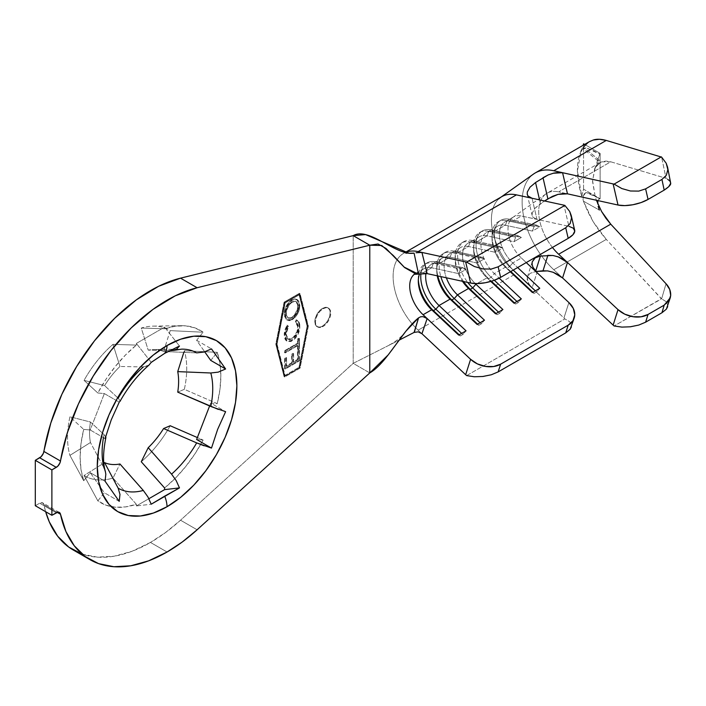 <?xml version="1.0" encoding="UTF-8"?>
<svg xmlns="http://www.w3.org/2000/svg" width="706" height="706" viewBox="0 0 706 706"><rect width="100%" height="100%" fill="white"/><g stroke="black" fill="none" stroke-linecap="round" stroke-linejoin="round"><path stroke-width="0.53" stroke-dasharray="3.53 2.65" d="M117.699 511.594A98.716 56.992 120 0 1 102.564 432.496A98.716 56.992 120 0 1 167.057 345.499L167.066 345.508A98.716 56.992 120 0 1 216.424 340.619L216.424 340.619A98.716 56.992 120 0 0 216.415 340.61A98.716 56.992 120 0 0 167.057 345.499A98.716 56.992 120 0 0 102.564 432.496A98.716 56.992 120 0 0 117.708 511.603A98.716 56.992 120 0 1 117.699 511.594L117.708 511.603M147.933 496.927L143.3 490.449M105.326 471.317L104.056 468.104A78.216 45.158 -60 0 1 104.056 434.614L105.838 437.032L105.088 438.576L90.218 429.989L104.347 393.577L119.217 402.164L119.958 400.602L118.184 398.202A78.216 45.158 -60 0 1 143.3 366.952L147.942 365.823L151.181 362.425M323.092 308.716A10.864 6.266 -60 0 1 328.519 308.178A10.864 6.266 -60 0 1 330.187 316.879A10.864 6.266 -60 0 1 323.092 326.454L322.483 326.093A10.864 6.266 120 0 0 329.57 316.526A10.864 6.266 120 0 0 327.911 307.825A10.864 6.266 120 0 0 322.483 308.363L323.092 308.716L322.483 308.363L325.422 307.339L327.911 307.825L329.57 309.74L330.161 312.793L329.57 316.526L327.911 320.365L325.422 323.727L322.483 326.093L319.544 327.116L317.047 326.631L315.388 324.716L314.797 321.662L315.388 317.929L317.047 314.091L319.544 310.737L322.483 308.363A10.864 6.266 120 0 0 315.388 317.929A10.864 6.266 120 0 0 317.047 326.631A10.864 6.266 120 0 0 322.483 326.093L323.092 326.454A10.864 6.266 -60 0 1 317.665 326.993A10.864 6.266 -60 0 1 315.997 318.282A10.864 6.266 -60 0 1 323.092 308.716L326.031 307.692L328.519 308.178L330.187 310.093L330.77 313.155L330.187 316.879L328.519 320.718L326.031 324.08L323.092 326.454L320.153 327.469L317.665 326.984L315.997 325.069L315.414 322.015L315.997 318.282L317.665 314.452L320.153 311.09L323.092 308.716M180.533 520.207L197.115 529.782L180.533 520.207L353.194 363.352L353.194 235.636L353.194 363.352L180.533 520.207A154.199 89.027 120 0 1 150.475 542.437L165.654 532.448L180.533 520.207M167.066 552.013L150.475 542.437L167.066 552.013M184.337 389.324A84.279 48.661 120 0 0 184.337 350.732L217.245 352.32A99.52 57.46 -60 0 1 219.531 361.04A99.52 57.46 -60 0 1 217.245 403.655L184.337 389.324A84.279 48.661 120 0 0 184.337 350.732L183.842 352.329L184.337 350.732L217.245 352.32L219.937 363.431L220.846 375.91L219.937 389.43L217.245 403.655L210.741 403.082L225.62 411.669L210.741 403.082L209.62 405.959L210.741 403.082L217.245 403.655L184.337 389.324L177.727 392.13L184.337 389.324M196.612 340.301L211.491 348.888L196.612 340.301L204.731 351.853L196.612 340.301L203.116 332.217L196.612 340.301M119.967 494.421L119.217 501.348L104.347 492.762L97.843 500.854L84.058 475.482L104.576 462.624L84.058 475.482A84.279 48.661 120 0 0 113.004 478.068L136.346 504.287A99.52 57.46 -60 0 1 97.843 500.854L84.058 475.482A84.279 48.661 120 0 0 113.004 478.068L119.958 463.992L113.004 478.068L136.346 504.287L125.5 506.917L115.299 507.217L105.997 505.178L97.843 500.854L104.347 492.762L90.218 472.667L105.088 481.254L105.829 474.264L104.056 468.104L90.447 442.521A62.984 36.368 -60 0 1 90.447 422.011L69.929 416.787A84.279 48.661 120 0 0 69.929 455.379L90.447 442.521L104.056 468.104M163.598 351.517L170.208 330.629A84.279 48.661 120 0 0 141.262 328.043L148.216 350.141A62.984 36.368 -60 0 1 163.598 351.517A62.984 36.368 120 0 0 153.573 349.576A62.984 36.368 120 0 0 148.216 350.141L169.758 350.6L148.216 350.141L141.262 328.043L164.604 328.775L175.459 326.146L185.66 325.854L194.962 327.893L203.116 332.217L170.208 330.629A84.279 48.661 120 0 0 153.22 326.119A84.279 48.661 120 0 0 141.262 328.043L164.604 328.775A99.52 57.46 -60 0 1 181.274 325.695A99.52 57.46 -60 0 1 203.116 332.217L170.208 330.629L163.598 351.517L196.674 352.885L163.598 351.517M182.616 349.143A78.216 45.158 -60 0 0 171.558 350.644A78.216 45.158 -60 0 1 181.636 349.143L153.573 349.576M103.473 437.641A78.216 45.158 -60 0 1 104.056 434.614L90.447 422.011A62.984 36.368 120 0 0 90.447 442.521L69.929 455.379L83.714 480.751A99.52 57.46 -60 0 1 83.714 429.407L69.929 416.787A84.279 48.661 120 0 0 69.929 455.379L83.714 480.751L81.013 469.64L80.113 457.161L81.013 443.633L83.714 429.407L90.218 429.989L104.347 393.577L97.843 392.995A99.52 57.46 -60 0 1 136.346 345.093L113.004 344.36A84.279 48.661 120 0 0 84.058 380.366L104.576 385.591A62.984 36.368 -60 0 1 119.958 366.458L113.004 344.36A84.279 48.661 120 0 0 84.058 380.366L97.843 392.995L105.997 379.254L115.299 366.476L125.5 354.994L136.346 345.093L136.346 343.434L164.604 327.125L164.604 328.775L164.604 327.125L179.483 346.028L164.604 327.125L136.346 343.434L136.346 345.093L113.004 344.36L119.958 366.458A62.984 36.368 120 0 0 104.576 385.591L118.184 398.202L104.576 385.591L84.058 380.366L97.843 392.995L104.347 393.577L119.217 402.164L119.958 400.602L118.184 398.202M141.262 461.75A84.279 48.661 120 0 0 170.208 425.744A84.279 48.661 120 0 1 141.262 461.75M203.116 440.076A99.52 57.46 -60 0 1 164.604 487.978L175.459 478.077L185.66 466.587L194.962 453.808L203.116 440.076L196.612 439.494L203.116 440.076L197.362 437.561L203.116 440.076M143.3 366.952L119.958 366.458L143.3 366.952L149.01 365.081M35.3 505.725L39.704 503.184L42.404 502.725L43.904 504.675L45.652 511.709A154.199 89.027 120 0 1 43.904 504.675A6.08 3.512 120 0 0 42.748 502.884A6.08 3.512 120 0 0 39.704 503.184L35.3 505.725M82.011 554.051L97.331 557.149L114.169 556.213L132.057 551.262L150.475 542.437A154.199 89.027 120 0 1 73.38 550.071M148.895 498.701L136.346 505.946L136.346 504.287L136.346 505.946L151.225 504.208L136.346 505.946L148.895 498.701M119.217 501.348L104.347 492.762L90.218 472.667L83.714 480.751L90.218 472.667L105.088 481.254M210.741 360.404L217.245 352.32L210.741 360.404M299.441 293.29L307.737 325.74L299.441 367.764L284.086 376.633L275.79 344.184L284.086 302.159L299.441 293.29L300.059 293.643L308.354 326.093L300.059 368.126L284.703 376.986L276.408 344.537L284.703 302.512L284.086 302.159L275.79 344.184L276.408 344.537L275.79 344.184L284.086 376.633L284.703 376.986L284.086 376.633L299.441 367.764L300.059 368.126L299.441 367.764L307.737 325.74L308.354 326.093L307.737 325.74L299.441 293.29L284.086 302.159L284.703 302.512L300.059 293.643L299.441 293.29M284.562 375.654L298.965 367.332L307.101 326.11L298.965 294.27L284.562 302.592L276.425 343.813L284.562 375.654L285.18 376.007L299.582 367.685L307.719 326.463L299.582 294.631L285.18 302.945L277.043 344.175L285.18 376.007L277.043 344.175L276.425 343.813L284.562 375.654L298.965 367.332L299.582 367.685L285.18 376.007L284.562 375.654M296.202 319.783L299.132 322.448L299.812 325.378L299.415 330.382L297.932 334.467L295.496 338.209L291.022 341.483L287.316 341.413L285.365 339.012L284.8 335.191L284.183 334.838L284.8 335.191L285.462 330.399L287.642 325.457L287.024 325.104L288.498 326.419L287.889 326.066L288.498 326.419L286.724 330.417L286.151 334.291L285.542 333.938L287.748 339.012L289.76 339.745L293.767 337.874L297.614 331.908L298.294 325.519L297.05 322.827L295.955 322.095L298.444 327.293C298.294 332.12 296.246 335.994 292.293 338.933L288.224 339.348L286.151 334.291L288.498 326.419L287.642 325.457L284.8 335.191L287.316 341.413L292.425 340.813C297.261 337.159 299.732 332.385 299.856 326.499L299.238 326.146L298.797 330.029L297.314 334.115L294.887 337.856L290.404 341.13L287.801 341.439L286.08 340.645L284.756 338.659L284.218 333.691L284.845 330.046L287.024 325.104L287.889 326.066L286.115 330.055L285.63 335.394L287.13 338.651L289.142 339.392L293.149 337.521L296.997 331.546L297.791 326.022L297.226 323.648L295.337 321.742L296.202 319.783L298.523 322.095L299.238 326.146L299.856 326.499C299.9 323.216 298.885 321.098 296.82 320.136L296.202 319.783L297.42 320.418L296.82 320.136L295.955 322.095L295.337 321.742L296.202 319.783C298.276 320.745 299.291 322.863 299.238 326.146C299.123 332.032 296.644 336.806 291.807 340.46L286.698 341.06L284.183 334.838L287.024 325.104L287.889 326.066L285.542 333.938L287.616 338.995L291.675 338.58C295.629 335.641 297.676 331.767 297.826 326.94L295.337 321.742L296.344 322.289L295.337 321.742M284.562 368.753L284.544 358.207L285.956 357.386L285.965 366.079L291.596 362.822L291.578 354.13L292.981 353.318L292.999 362.01L297.473 359.416L297.464 350.653L298.876 349.832L298.894 360.439L284.562 368.753L285.171 369.106L299.512 360.801L298.894 360.439L284.562 368.753L284.544 358.207L285.956 357.386L285.965 366.079L291.596 362.822L291.578 354.13L292.981 353.318L292.999 362.01L297.473 359.416L297.464 350.653L298.876 349.832L298.894 360.439L299.512 360.801L299.494 350.185L298.876 349.832L299.494 350.185L298.073 351.006L297.464 350.653L298.073 351.006L298.091 359.769L297.473 359.416L298.091 359.769L293.608 362.363L292.999 362.01L293.608 362.363L293.599 353.671L292.981 353.318L293.599 353.671L292.196 354.483L291.578 354.13L292.196 354.483L292.205 363.175L291.596 362.822L292.205 363.175L286.583 366.44L285.965 366.079L286.583 366.44L286.565 357.748L285.956 357.386L286.565 357.748L285.153 358.56L284.544 358.207L285.153 358.56L285.171 369.106L284.562 368.753M297.5 345.093L284.553 352.585L284.553 350.697L297.491 343.204L297.482 339.074L298.876 338.262L298.894 348.429L297.5 349.232L297.5 345.093L298.108 345.446L298.117 349.594L297.5 349.232L297.5 345.093L284.553 352.585L284.553 350.697L297.491 343.204L297.482 339.074L298.876 338.262L298.894 348.429L297.5 349.232L298.117 349.594L299.512 348.782L298.894 348.429L299.512 348.782L299.494 338.624L298.876 338.262L299.494 338.624L298.1 339.427L297.482 339.074L298.1 339.427L298.108 343.557L297.491 343.204L298.108 343.557L285.171 351.058L284.553 350.697L285.171 351.058L285.171 352.947L284.553 352.585L285.171 352.947L298.108 345.446L297.5 345.093M291.666 319.368L288.622 320.33L286.195 319.456L284.297 315.644L284.668 310.058L286.221 306.025L290.14 300.915L294.781 298.832L297.235 299.688L299.132 303.571L298.726 309.184L296.035 315.105L291.666 319.368L292.275 319.721C297.067 316.2 299.591 311.522 299.856 305.689L299.238 305.336C298.982 311.17 296.458 315.847 291.666 319.368L286.733 319.827L284.183 313.905C284.403 308.072 286.91 303.377 291.702 299.821L296.705 299.326L299.856 305.689L297.323 299.679L292.319 300.174C287.527 303.73 285.021 308.425 284.8 314.258L287.342 320.18L292.275 319.721L291.666 319.368M610.743 161.798L666.032 178.3L661.619 157.138L666.032 178.3L610.743 161.798L558.649 191.873L567.474 193.832L558.649 191.873L610.743 161.798L601.636 161.85L605.933 161.065L610.743 161.798M589.298 141.738L587.807 142.709M589.395 141.677L583.403 147.192L599.332 160.191L595.237 167.79L598.026 164.119L601.636 161.85L600.091 162.583L595.237 167.79L592.546 180.462L595.237 196.842L596.385 200.239L595.237 196.842L592.555 181.495L594.593 169.122L599.332 160.191L583.403 147.192L583.209 148.772L586.024 147.801L581.691 149.937C578.832 155.382 577.402 162.08 577.411 170.049C577.402 178.009 578.832 186.675 581.691 196.047L586.024 192.482L584.312 193.868L583.218 196.039L583.403 201.148L587.807 211.703L593.216 221.808L599.447 231.144L606.286 239.405L661.619 298.832L666.032 283.75L661.619 298.832L614.114 325.978L661.328 298.717L606.286 239.405L553.769 269.727L562.576 277.943L553.769 269.727A63.416 36.615 60 0 1 533.454 174.1M582.318 147.863L580.985 151.34L577.42 171.152L581.691 196.047L583.553 189.199L600.135 198.774L583.553 189.199L581.691 196.047L586.024 192.482L600.135 198.774L600.135 153.379L584.63 144.43L600.135 153.379L600.135 198.774L598.379 199.436L597.885 200.575L599.112 198.73L599.871 198.668L589.845 193.612L586.024 192.482L583.218 196.039L582.9 198.598L583.403 201.148L599.332 210.07L598.185 206.355L599.332 210.07L583.403 201.148L593.216 221.808L606.286 239.405L553.769 269.727A63.416 36.615 -120 0 1 531.53 175.662M501.842 196.63A50.391 29.087 -120 0 0 516.421 273.407L532.059 288.074L536.966 272.613L532.059 288.074L563.953 317.982L568.895 302.556L563.953 317.982A21.718 15.708 -162.2 0 1 564.862 318.891L569.698 321.715L571.551 325.334L571.375 326.94M532.059 198.262L536.966 219.389L568.895 226.308L563.953 205.172L568.895 226.308L521.363 216.001L536.966 219.389L532.059 198.262M414.484 274.21A26.934 15.55 60 0 1 415.287 273.69A26.934 15.55 60 0 1 423.079 272.745L427.156 273.628L423.079 272.745L431.675 267.786L458.679 273.637L466.057 269.383L439.044 263.523L450.101 257.143L477.115 263.003L484.484 258.74L457.479 252.889L468.537 246.5L495.541 252.36L502.91 248.106L475.906 242.246L486.963 235.866L513.968 241.717L521.337 237.463L494.332 231.612L505.39 225.223L532.395 231.083L539.772 226.829L512.759 220.969L521.363 216.001A26.934 15.55 -120 0 0 513.571 216.945A26.934 15.55 -120 0 0 521.363 257.981L512.759 262.95A26.934 15.55 60 0 1 504.975 221.913A26.934 15.55 60 0 1 512.759 220.969L521.363 216.001A26.934 15.55 -120 0 0 511.991 218.101A26.934 15.55 -120 0 0 521.363 257.981L512.759 262.95L517.657 267.539L512.759 262.95L509.573 266.656L507.12 268.068A30.402 17.553 60 0 1 498.321 221.737A30.402 17.553 60 0 1 507.12 220.678L509.573 219.257L536.578 225.117L534.124 226.529L507.12 220.678L534.124 226.529L532.395 231.083L505.39 225.223A26.934 15.55 -120 0 0 497.598 226.167A26.934 15.55 -120 0 0 505.39 267.203L494.332 273.584A26.934 15.55 60 0 1 486.54 232.548A26.934 15.55 60 0 1 494.332 231.612L505.39 225.223L507.12 220.678L509.573 219.257L512.759 220.969L539.772 226.829L536.578 225.117L509.573 219.257A30.402 17.553 -120 0 0 500.775 220.325A30.402 17.553 -120 0 0 509.573 266.656A30.402 17.553 60 0 1 494.482 234.242A30.402 17.553 60 0 1 509.573 219.257L512.759 220.969A26.934 15.55 -120 0 0 499.398 234.242A26.934 15.55 -120 0 0 512.759 262.95L509.573 266.656L513.236 270.089L509.573 266.656L507.12 268.068L505.39 267.203L494.332 273.584L499.195 278.146L494.332 273.584L491.147 277.29L488.684 278.711A30.402 17.553 60 0 1 479.895 232.38A30.402 17.553 60 0 1 488.684 231.312L491.147 229.891L518.151 235.751L515.698 237.172L488.684 231.312L515.698 237.172L513.968 241.717L486.963 235.866A26.934 15.55 -120 0 0 479.171 236.81A26.934 15.55 -120 0 0 486.963 277.846L476.982 283.609L486.963 277.846A26.934 15.55 60 0 1 473.594 249.139A26.934 15.55 60 0 1 486.963 235.866L488.684 231.312L491.147 229.891L494.332 231.612L521.337 237.463L518.151 235.751L491.147 229.891A30.402 17.553 -120 0 0 482.348 230.959A30.402 17.553 -120 0 0 491.147 277.29A30.402 17.553 60 0 1 476.047 244.876A30.402 17.553 60 0 1 491.147 229.891L494.332 231.612A26.934 15.55 -120 0 0 480.962 244.876A26.934 15.55 -120 0 0 494.332 273.584L491.147 277.29L494.324 280.273L491.147 277.29L488.684 278.711L486.963 277.846L491.394 281.253L488.684 278.711A30.402 17.553 -120 0 1 473.594 246.297L473.594 249.139M414.36 274.299A26.934 15.55 60 0 1 423.079 272.745L431.675 267.786L433.405 263.232L435.858 261.811L439.044 263.523L466.057 269.383L462.862 267.671L435.858 261.811L462.862 267.671L460.409 269.092L433.405 263.232L435.858 261.811L439.044 263.523A26.934 15.55 -120 0 0 425.912 273.487A26.934 15.55 60 0 1 431.26 264.468A26.934 15.55 60 0 1 439.044 263.523L450.101 257.143L451.831 252.589L454.285 251.177L457.479 252.889L484.484 258.74L481.289 257.028L454.285 251.177L481.289 257.028L478.836 258.449L451.831 252.589L454.285 251.177L457.479 252.889A26.934 15.55 -120 0 0 446.351 277.793A26.934 15.55 60 0 1 449.687 253.833A26.934 15.55 60 0 1 457.479 252.889L468.537 246.5L470.258 241.955L472.72 240.534L475.906 242.246L502.91 248.106L499.724 246.394L472.72 240.534L499.724 246.394L497.262 247.815L470.258 241.955L472.72 240.534L475.906 242.246A26.934 15.55 -120 0 0 462.536 255.122A26.934 15.55 -120 0 0 475.244 283.591A26.934 15.55 60 0 1 468.113 243.191A26.934 15.55 60 0 1 475.906 242.246L486.963 235.866L488.684 231.312A30.402 17.553 -120 0 0 473.594 246.297M468.537 246.5A26.934 15.55 -120 0 0 460.744 247.444A26.934 15.55 -120 0 0 462.456 281.288A26.934 15.55 60 0 1 455.167 259.773A26.934 15.55 60 0 1 468.537 246.5L470.258 241.955L497.262 247.815L495.541 252.36L468.537 246.5M450.101 257.143A26.934 15.55 -120 0 0 442.318 258.087A26.934 15.55 -120 0 0 437.261 275.825A26.934 15.55 60 0 1 436.74 270.416A26.934 15.55 60 0 1 450.101 257.143L451.831 252.589L478.836 258.449L477.115 263.003L450.101 257.143M431.675 267.786A26.934 15.55 -120 0 0 425.753 267.909A26.934 15.55 -120 0 0 423.882 268.73A26.934 15.55 -120 0 0 419.479 274.149A26.934 15.55 60 0 1 425.753 267.909A26.934 15.55 60 0 1 431.675 267.786L433.405 263.232L460.409 269.092L458.679 273.637L431.675 267.786M57.195 512.353L43.904 504.675L57.195 512.353M369.776 372.927L353.194 363.352L399.111 340.16L353.194 363.352L369.776 372.927M56.286 512.759L39.704 503.184L56.286 512.759M416.046 252.739L420.22 252.28M421.932 333.717L418.137 330.152L424.412 326.534L418.137 330.152A50.391 29.087 60 0 1 415.552 327.61A50.391 29.087 60 0 1 403.558 253.375A50.391 29.087 60 0 1 405.235 252.536A50.391 29.087 -120 0 0 401.829 254.522A50.391 29.087 -120 0 0 418.137 330.152L421.932 333.717L418.181 331.838L414.078 332.429M427.156 273.628L425.241 273.478M532.209 261.891L527.303 277.326L530.012 273.381L535.854 271.492L530.012 273.381L527.303 277.326L527.205 279.858L529.632 285.374L532.059 288.074L516.421 273.407L424.421 326.525L516.421 273.407A50.391 29.087 60 0 1 498.895 198.792M569.698 211.482L564.862 205.402M526.252 262.57L521.363 257.981L526.252 262.57M510.279 271.792L505.39 267.203A26.934 15.55 60 0 1 492.02 238.496A26.934 15.55 60 0 1 505.39 225.223L507.12 220.678A30.402 17.553 -120 0 0 492.02 235.663A30.402 17.553 -120 0 0 507.12 268.068L510.782 271.51L505.39 267.203L510.279 271.792M490.794 281.438L486.963 277.846L490.794 281.438M466.648 375.601L564.862 318.891L466.648 375.601M527.303 277.326L528 282.585L532.059 288.074L563.953 317.982A21.718 15.708 17.8 0 1 564.862 318.891L569.698 321.715L571.551 325.334L571.313 327.116M435.858 261.811A30.402 17.553 -120 0 0 427.059 262.879A30.402 17.553 -120 0 0 420.917 273.937A30.402 17.553 60 0 1 435.858 261.811M418.349 279.7A30.402 17.553 60 0 1 424.606 264.3A30.402 17.553 60 0 1 424.827 264.176A30.402 17.553 60 0 1 433.405 263.232A30.402 17.553 -120 0 0 424.827 264.168A30.402 17.553 -120 0 0 418.305 278.217A30.402 17.553 -120 0 0 418.349 279.7M462.862 334.538L461.636 333.382L462.862 334.538L460.409 335.959L459.182 334.803L460.409 335.959L458.679 335.085L460.409 335.959L462.862 334.538L466.057 330.832L462.862 334.538M462.862 267.671L466.057 269.383L458.679 273.637L460.409 269.092L462.862 267.671M454.285 251.177A30.402 17.553 -120 0 0 445.495 252.236A30.402 17.553 -120 0 0 440.826 276.602A30.402 17.553 60 0 1 454.285 251.177M437.808 275.94A30.402 17.553 60 0 1 443.033 253.657A30.402 17.553 60 0 1 451.831 252.589A30.402 17.553 -120 0 0 436.74 267.574A30.402 17.553 -120 0 0 437.808 275.94M481.289 323.895L480.062 322.748L481.289 323.895L478.836 325.316L477.609 324.16L478.836 325.316L477.115 324.451L478.836 325.316L481.289 323.895L484.484 320.197L481.289 323.895M481.289 257.028L484.484 258.74L477.115 263.003L478.836 258.449L481.289 257.028M472.72 240.534A30.402 17.553 -120 0 0 463.921 241.602A30.402 17.553 -120 0 0 467.751 282.435A30.402 17.553 60 0 1 457.797 252.466A30.402 17.553 60 0 1 472.72 240.534M463.613 281.535A30.402 17.553 60 0 1 461.459 243.023A30.402 17.553 60 0 1 470.258 241.955A30.402 17.553 -120 0 0 455.167 256.94A30.402 17.553 -120 0 0 463.613 281.535M499.724 313.261L498.489 312.105L499.724 313.261L497.262 314.673L496.036 313.526L497.262 314.673L495.541 313.808L497.262 314.673L499.724 313.261L502.91 309.555L499.724 313.261M499.724 246.394L502.91 248.106L495.541 252.36L497.262 247.815L499.724 246.394M518.151 302.618L516.924 301.462L518.151 302.618L515.698 304.039L514.462 302.883L515.698 304.039L513.968 303.174L515.698 304.039L518.151 302.618L521.337 298.912L518.151 302.618M518.151 235.751L521.337 237.463L513.968 241.717L515.698 237.172L518.151 235.751M536.578 291.975L535.351 290.828L536.578 291.975L534.124 293.396L532.889 292.24L534.124 293.396L532.395 292.531L534.124 293.396L536.578 291.975L539.772 288.277L536.578 291.975M536.578 225.117L539.772 226.829L532.395 231.083L534.124 226.529L536.578 225.117M543.011 177.7L535.545 182.519M539.552 199.886L540.425 203.663L544.582 200.972L534.91 208.332L532.209 213.141L532.121 215.295L532.906 217.121L536.966 219.389L532.906 217.121L532.165 215.533L532.209 213.141L534.91 208.332L540.425 203.663L539.552 199.886M527.205 194.168L527.294 192.014L530.012 187.187M534.91 257.937L540.425 256.066L547.882 255.325M552.436 247.453A39.96 23.069 60 0 1 544.626 194.971A39.96 23.069 60 0 1 558.649 191.873A39.96 23.069 60 0 0 546.982 193.25A39.96 23.069 60 0 0 546.638 193.453A39.96 23.069 60 0 0 552.436 247.453M669.747 180.33L666.032 178.3L670.674 182.042M667.691 306.625L667.841 305.292L666.19 301.683L661.619 298.832L666.19 301.683L667.841 305.292L667.638 306.783M621.818 327.107L630.432 326.79M574.684 230.235A21.718 8.234 -13.2 0 0 568.895 226.308M474.353 376.766L482.975 376.474M583.553 189.199L583.553 143.803L583.553 189.199M581.691 149.937L586.024 147.801L593.375 150.687L599.871 154.173L600.135 153.379L597.638 159.9L598.097 160.862L599.332 160.191L598.662 160.853L597.735 160.518L598.097 160.862M594.593 169.122C595.582 166.404 595.749 167.287 597.7 159.53L597.735 160.518M598.379 207.034L599.332 210.07M583.403 147.192L583.209 148.772L586.024 147.801L599.871 154.173L597.638 159.9M582.9 148.225L583.209 148.772M276.408 344.537L284.703 302.512L300.059 293.643L308.354 326.093L300.059 368.126L284.703 376.986L276.408 344.537M298.965 367.332L307.101 326.11L307.719 326.463L299.582 367.685L298.965 367.332M307.101 326.11L298.965 294.27L299.582 294.631L307.719 326.463L307.101 326.11M298.965 294.27L284.562 302.592L285.18 302.945L299.582 294.631L298.965 294.27M284.562 302.592L276.425 343.813L277.043 344.175L285.18 302.945L284.562 302.592M299.512 360.801L299.494 350.185L298.073 351.006L298.091 359.769L293.608 362.363L293.599 353.671L292.196 354.483L292.205 363.175L286.583 366.44L286.565 357.748L285.153 358.56L285.171 369.106L299.512 360.801M298.117 349.594L298.108 345.446L285.171 352.947L285.171 351.058L298.108 343.557L298.1 339.427L299.494 338.624L299.512 348.782L298.117 349.594M295.955 322.095L296.82 320.136M299.856 305.689L299.335 309.546L297.791 313.561L295.311 317.179L290.713 320.436L289.239 320.683L286.812 319.818L285.277 317.55L284.915 312.387L286.83 306.378L289.275 302.724L292.319 300.174L295.39 299.185L297.853 300.05L299.379 302.353L299.856 305.689M292.319 302.089L289.513 304.533L286.601 310.384L286.292 314.911L287.854 317.929L291.022 318.38L293.714 316.765L296.749 312.82L298.011 309.546L298.347 305.01L296.776 301.947L294.79 301.285L292.319 302.089L296.379 301.674L298.453 306.413L295.77 301.321L291.702 301.736C287.801 304.595 285.753 308.407 285.577 313.164L286.195 313.517C286.371 308.76 288.41 304.948 292.319 302.089M285.577 313.164L287.633 317.841L292.275 317.797L288.242 318.194L285.577 313.164L285.983 315.794L287.245 317.576L289.213 318.238L291.657 317.444C295.54 314.611 297.605 310.816 297.835 306.06L298.453 306.413C298.214 311.17 296.158 314.964 292.275 317.797L291.657 317.444L294.455 315.017L297.402 309.193L297.729 304.657L296.158 301.586L292.972 301.153L288.904 304.171L285.983 310.022L285.577 313.164M151.225 362.346L136.346 343.434L151.225 362.346M105.088 438.576L90.218 429.989L83.714 429.407L69.929 416.787L90.447 422.011L104.056 434.614L105.838 437.032M218.286 409.401L225.62 411.669M211.491 448.081L204.087 445.795M196.674 352.885L204.158 352.012L211.491 348.888M225.62 368.991L218.216 372.133M535.951 271.607L533.815 268.845M532.624 266.427L532.068 263.912M547.909 175.07L553.151 173.244M328.519 308.178L327.911 307.825M153.22 326.119L181.274 325.695M497.598 226.167L486.54 232.548M504.975 221.913L513.571 216.945M479.171 236.81L468.113 243.191M460.744 247.444L449.687 253.833M442.318 258.087L431.26 264.468M423.882 268.73L414.043 274.299M386.041 248.468L389.994 252.086M409.092 253.26L402.967 253.683L405.085 252.492M389.306 344.978C395.845 341.66 401.387 337.053 405.932 331.167M59.33 512.459L42.748 502.884M427.059 262.879L424.827 264.168M418.305 278.217L418.305 281.059M445.495 252.236L443.033 253.657M436.74 267.574L436.74 270.416M463.921 241.602L461.459 243.023M455.167 256.94L455.167 259.773M482.348 230.959L479.895 232.38M500.775 220.325L498.321 221.737M492.02 235.663L492.02 238.496M501.163 197.027L500.519 197.486M512.856 217.404L545.923 193.929M600.091 162.583L546.982 193.25M597.911 160.756L583.041 148.675M317.665 326.993L317.047 326.631M287.616 338.995L288.224 339.348M296.705 299.326L297.323 299.679M286.733 319.827L287.342 320.18M295.77 301.321L296.379 301.674M287.633 317.841L288.242 318.194M527.258 194.397L532.165 215.533"/><path stroke-width="1.06" d="M151.181 362.425L164.692 353.353A23.457 13.546 -120 0 0 166.139 350.626M167.057 345.508A23.457 13.546 60 0 1 164.692 353.353L179.483 346.028L176.209 349.505L174.303 350.317L181.636 349.143A78.216 45.158 -60 0 1 196.674 352.885L204.158 352.012L211.491 348.888L225.62 368.991L218.216 372.133L210.803 372.989L177.727 371.621A62.984 36.368 -60 0 1 177.727 392.13A62.984 36.368 120 0 0 177.727 371.621L183.842 352.329L177.727 371.621L210.803 372.989A78.216 45.158 -60 0 1 210.803 406.471L225.62 411.669L217.651 429.354L211.491 448.081L196.674 442.891L163.598 428.542A62.984 36.368 -60 0 1 148.216 447.683A62.984 36.368 120 0 0 163.598 428.542L170.208 425.744L163.598 428.542L196.674 442.891A78.216 45.158 -60 0 1 171.558 474.132L176.2 480.627L179.483 487.899L164.692 496.133A23.457 13.546 60 0 1 167.057 506.705A98.716 56.992 120 0 0 231.542 419.726A98.716 56.992 120 0 0 216.424 340.619L205.843 336.7L193.779 336.215L180.683 339.189L167.066 345.508A98.716 56.992 -60 0 0 102.573 432.496A98.716 56.992 -60 0 0 117.708 511.603A98.716 56.992 120 0 0 167.057 506.705L167.066 506.714A98.716 56.992 -60 0 1 117.708 511.603L109.024 504.402L102.573 494.191L98.602 481.36L97.26 466.41L98.602 449.907L102.573 432.496L109.024 414.837L117.708 397.61L128.28 381.478L140.353 367.067L153.449 354.915L167.066 345.508A98.716 56.992 -60 0 1 216.424 340.619L225.108 347.82L231.559 358.03L235.53 370.853L236.872 385.811L235.53 402.305L231.559 419.717L225.108 437.385L216.424 454.611L205.843 470.734L193.779 485.154L180.683 497.298L167.057 506.705A98.716 56.992 120 0 0 231.542 419.726A98.716 56.992 120 0 0 216.424 340.619A98.716 56.992 -60 0 1 231.559 419.717A98.716 56.992 -60 0 1 167.066 506.714L153.449 513.024L140.353 515.998L128.28 515.521L117.708 511.603A98.716 56.992 120 0 0 167.057 506.705A23.457 13.546 -120 0 0 164.692 496.133L151.225 504.208L147.933 496.927L143.3 490.449A78.216 45.158 -60 0 1 118.184 488.208L119.967 494.421L119.217 501.348L105.088 481.254L105.829 474.264L105.326 471.317M105.088 438.576L111.248 419.849L105.088 438.576L105.838 437.032L105.812 437.852M111.248 419.849L119.217 402.164L111.248 419.849M425.762 273.478L418.561 274.255L414.078 253.11L409.092 253.26L365.593 234.595L353.194 235.636L369.776 245.211L378.045 244.002L386.041 248.468L404.097 267.071L418.561 274.255L414.078 253.11C396.437 256.481 369.15 226.432 353.194 235.636L180.533 278.155L353.194 235.636L369.776 245.211L369.776 372.927L197.115 529.782A154.199 89.027 -60 0 1 167.066 552.013A154.199 89.027 -60 0 1 89.962 559.646A154.199 89.027 -60 0 1 60.495 514.25L57.195 512.353L60.495 514.25L65.914 531.521L74.245 545.764L85.249 556.566L98.593 563.626L113.913 566.724L130.76 565.788L148.648 560.838L167.066 552.013L182.236 542.023L197.115 529.782L369.776 372.927L369.776 245.211L197.115 287.73L180.533 278.155L158.612 286.283L136.346 299.856L114.672 318.291L94.489 340.821L76.645 366.52L61.881 394.301L50.814 423.009L43.366 453.314L41.133 456.676L35.3 460.33L35.3 505.725L35.3 460.33L39.704 457.788L56.286 467.363L51.882 469.905L35.3 460.33L51.882 469.905L51.882 515.301L35.3 505.725L51.882 515.301L57.724 512.221L58.986 512.3L60.495 514.25A6.08 3.512 -60 0 0 59.33 512.459L59.295 512.441M225.62 368.991L210.741 360.404L204.731 351.853L210.741 360.404L225.62 368.991L211.491 348.888M105.088 481.254L119.217 501.348M169.758 350.6L171.558 350.644L169.758 350.6M104.056 468.104A78.216 45.158 -60 0 1 103.473 437.641M164.604 487.978L141.262 461.75L148.216 447.683L141.262 461.75L164.604 487.978L164.604 489.629L148.895 498.701L164.604 489.629L164.604 487.978M170.208 425.744L197.362 437.561L170.208 425.744M211.491 448.081L196.612 439.494L209.62 405.959L196.612 439.494L211.491 448.081L217.651 429.354L225.62 411.669M218.216 372.133L210.803 372.989A78.216 45.158 -60 0 1 210.803 406.471L177.727 392.13L218.286 409.401M118.184 398.202A78.216 45.158 -60 0 1 143.3 366.952M89.962 559.646L73.38 550.071A154.199 89.027 120 0 1 45.652 511.709L49.332 521.946L57.663 536.189L68.658 546.991L82.011 554.051M204.087 445.795L196.674 442.891A78.216 45.158 -60 0 1 171.558 474.132L148.216 447.683L171.558 474.132L176.2 480.627L179.483 487.899L164.604 489.629L179.483 487.899L151.225 504.208L147.933 496.927M567.465 193.823L562.576 172.705L613.135 183.922L618.015 205.04L567.474 193.832L563.026 193.55L557.828 194.424L552.419 196.365L544.582 200.972L547.882 198.845L543.011 177.7L548.253 174.92L553.866 173.067L559.108 172.388L562.576 172.705L553.769 170.746L606.286 140.432L661.619 157.138L606.286 140.432L599.447 139.276L593.216 140.044L589.298 141.738M587.807 142.709L583.403 147.192M562.567 277.935L613.135 325.104A21.718 15.673 17.5 0 0 614.114 325.978L621.818 327.107L630.432 326.79L638.753 325.069L645.611 322.192L661.946 312.758L664.178 305.142L661.946 312.758L645.611 322.192L648.055 314.444L664.178 305.142L670.285 297.747L670.7 295.523C670.885 291.172 669.332 287.254 666.032 283.75L610.743 224.164L605.933 218.286L601.636 211.588L596.385 200.239L601.636 211.588L610.743 224.164L558.649 254.239A39.96 23.069 60 0 1 552.436 247.453A39.96 23.069 60 0 0 558.649 254.239L610.743 224.164L666.032 283.75L669.747 289.504L670.7 295.523L668.75 300.977L664.178 305.142L648.055 314.444L641.057 316.8L632.894 316.703L624.801 314.188L618.015 309.625L613.135 325.104L562.576 277.943L558.128 274.634L552.93 272.198L547.521 270.883L535.854 271.492L543.011 270.786L547.882 255.325L553.125 255.519L558.737 257.063L563.979 259.755L567.474 262.473L558.649 254.239L618.015 309.625L567.474 262.473L562.576 277.943L567.474 262.473L558.031 256.799L552.78 255.466L540.425 256.066L535.545 271.528L540.425 256.066L539.605 256.172M598.185 206.355L599.332 210.07M414.307 332.314L418.561 317.85L405.932 331.167L388.168 354.906L369.776 372.927C386.967 363.008 401.767 331.317 418.561 317.85L420.608 316.8L422.947 316.623L427.156 318.556L470.602 359.301L427.165 318.565L421.914 333.7L465.66 374.727L470.602 359.301L477.388 363.89L485.472 366.423L493.626 366.529L500.625 364.181L568.198 325.166L572.954 320.727L574.763 314.876L573.334 308.496L568.895 302.556L526.252 262.57L536.966 272.613L532.915 267.15L532.121 264.415L532.209 261.891L535.448 257.584M568.895 226.308L573.334 228.206L574.763 231.153L572.954 234.719L568.198 238.354L500.625 277.37L493.626 280.52L485.472 282.709L477.388 283.6L470.602 283.053L465.66 261.917A21.718 8.234 -13.2 0 0 466.648 262.111L564.862 205.402A21.718 8.234 -13.2 0 0 563.953 205.172L516.421 194.865A50.391 29.087 -120 0 0 501.842 196.63L405.085 252.492M420.22 252.28L421.932 252.439L427.165 273.637L470.602 283.053L427.112 273.619M414.36 274.299A26.934 15.55 60 0 0 423.079 314.726L427.156 318.556L423.079 314.726L431.675 309.766L433.405 310.631L459.182 334.803L433.405 310.631A30.402 17.553 60 0 1 418.349 279.7A30.402 17.553 -120 0 0 433.405 310.631L435.858 309.21L461.636 333.382L435.858 309.21L433.405 310.631L431.675 309.766A26.934 15.55 60 0 1 418.305 281.059A26.934 15.55 60 0 1 419.479 274.149A26.934 15.55 -120 0 0 431.675 309.766L458.679 335.085L466.057 330.832L439.044 305.504L435.858 309.21A30.402 17.553 60 0 1 420.917 273.937A30.402 17.553 -120 0 0 435.858 309.21L439.044 305.504L450.101 299.123L451.831 299.988L477.609 324.16L451.831 299.988A30.402 17.553 60 0 1 437.808 275.94A30.402 17.553 -120 0 0 451.831 299.988L454.285 298.567L480.062 322.748L454.285 298.567L451.831 299.988L450.101 299.123A26.934 15.55 60 0 1 437.261 275.825A26.934 15.55 -120 0 0 450.101 299.123L477.115 324.451L484.484 320.197L457.479 294.87L454.285 298.567A30.402 17.553 60 0 1 440.826 276.602A30.402 17.553 -120 0 0 454.285 298.567L457.479 294.87L468.537 288.48L470.258 289.354L496.036 313.526L470.258 289.354A30.402 17.553 60 0 1 463.613 281.535A30.402 17.553 -120 0 0 470.258 289.354L472.72 287.933L498.489 312.105L472.72 287.933L470.258 289.354L468.537 288.48A26.934 15.55 60 0 1 462.456 281.288A26.934 15.55 -120 0 0 468.537 288.48L495.541 313.808L502.91 309.555L475.906 284.227L472.72 287.933A30.402 17.553 60 0 1 467.751 282.435A30.402 17.553 -120 0 0 472.72 287.933L475.906 284.227A26.934 15.55 60 0 1 475.244 283.591A26.934 15.55 -120 0 0 475.906 284.227L502.91 309.555L495.541 313.808L468.537 288.48L457.479 294.87A26.934 15.55 60 0 1 446.351 277.793A26.934 15.55 -120 0 0 457.479 294.87L484.484 320.197L477.115 324.451L450.101 299.123L439.044 305.504A26.934 15.55 60 0 1 425.912 273.487A26.934 15.55 -120 0 0 439.044 305.504L466.057 330.832L458.679 335.085L431.675 309.766L423.079 314.726A26.934 15.55 60 0 1 414.484 274.21M416.046 252.739L421.932 252.439L418.137 251.61L465.66 261.917L421.941 252.439L427.165 273.637L416.302 274.237L404.644 267.592L393.242 255.475L381.743 245.494L369.776 245.211L197.115 287.73L180.533 278.155A154.199 89.027 120 0 0 43.904 451.452L60.495 461.027A154.199 89.027 -60 0 1 197.115 287.73L175.194 295.858L152.928 309.431L131.254 327.866L111.071 350.397L93.227 376.095L78.463 403.876L67.397 432.584L59.948 462.889L57.724 466.26L51.882 469.905L51.882 515.301L56.286 512.759A6.08 3.512 -60 0 1 59.33 512.459M414.078 332.429L399.111 340.16L414.078 332.429L418.561 317.85L420.608 316.8L422.947 316.623L427.156 318.556L421.941 333.726L418.181 331.838L414.078 332.429M418.137 251.61A50.391 29.087 -120 0 0 405.235 252.536A50.391 29.087 60 0 1 418.137 251.61L516.421 194.865L418.137 251.61M571.216 215.418L571.551 217.81L570.157 223.52L565.727 227.791L570.157 223.52L571.551 217.81L569.698 211.482L571.216 215.418L574.684 230.235A21.718 8.234 -13.2 0 1 568.198 238.354L565.727 227.791L568.198 238.354L500.625 277.37L498.154 266.806L565.727 227.791L498.154 266.806L491.297 269.048L482.975 268.951L474.353 266.524L482.975 268.951L491.297 269.048L498.154 266.806L500.625 277.37A21.718 8.234 -13.2 0 1 470.602 283.053L465.66 261.917A21.718 8.234 166.8 0 0 466.648 262.111L474.353 266.524L466.648 262.111L564.862 205.402A21.718 8.234 166.8 0 0 563.953 205.172L532.059 198.262L529.65 197.389L528 195.994L527.205 194.168M571.375 326.94L570.157 329.243L574.216 318.044A21.718 15.708 -162.2 0 0 568.895 302.556L535.951 271.607M517.657 267.539L539.772 288.277L532.395 292.531L510.279 271.792L532.395 292.531L539.772 288.277L517.657 267.539M499.195 278.146L521.337 298.912L513.968 303.174L490.794 281.438L513.968 303.174L521.337 298.912L499.195 278.146M574.216 318.044A21.718 15.708 -162.2 0 1 568.198 325.166L500.625 364.181L498.154 371.894L565.727 332.888L568.198 325.166L565.727 332.888L498.154 371.894L491.297 374.771L482.975 376.474L474.353 376.766L466.648 375.601A21.718 15.708 -162.2 0 1 465.66 374.727L421.941 333.726M570.157 329.243L565.727 332.888L570.157 329.243M60.495 461.027A6.08 3.512 -60 0 1 56.286 467.363L39.704 457.788A6.08 3.512 120 0 0 43.904 451.452L60.495 461.027M516.924 301.462L494.324 280.273L516.924 301.462M514.462 302.883L491.394 281.253L514.462 302.883M535.351 290.828L513.236 270.089L535.351 290.828M532.889 292.24L510.782 271.51L532.889 292.24M498.895 198.792A50.391 29.087 60 0 1 516.421 194.865L532.059 198.262L528 195.994L527.258 194.397L527.294 192.014L530.012 187.187L535.545 182.519L539.552 199.886L535.545 182.519L547.909 175.07M533.454 174.1A63.416 36.615 60 0 1 535.254 172.935A63.416 36.615 60 0 1 553.769 170.746A63.416 36.615 -120 0 0 534.46 173.42M553.151 173.244L562.576 172.705L567.474 193.832L618.015 205.04L624.801 205.614L632.894 204.749L641.057 202.578L648.055 199.427L664.178 190.117L661.946 179.439L664.178 190.117L648.055 199.427L645.611 188.864L661.946 179.439L666.367 175.212L667.841 169.555L667.567 167.137L666.19 163.245L661.619 157.138L666.19 163.245L667.841 169.555L666.367 175.212L661.946 179.439L645.611 188.864L638.753 191.105L630.432 190.999L621.818 188.555L614.114 184.107L661.328 156.856L614.114 184.107A21.718 8.296 167 0 1 613.135 183.922L553.769 170.746L606.286 140.432C601.009 139.003 596.658 138.879 593.216 140.044L589.395 141.677L535.254 172.935M667.567 167.137L670.7 183.26C670.947 184.787 668.767 187.072 664.178 190.117L668.75 186.675L670.7 183.26L669.747 180.33M670.285 297.747L666.367 309.157L661.946 312.758L666.367 309.157L667.691 306.625M630.105 326.825L638.753 325.069L645.611 322.192L648.055 314.444A21.718 15.673 -162.5 0 1 618.015 309.625L613.135 325.104A21.718 15.673 17.5 0 0 614.114 325.978L622.048 327.116M621.818 188.555L614.114 184.107A21.718 8.296 167 0 1 613.135 183.922L618.015 205.04A21.718 8.296 -13 0 0 648.055 199.427L645.611 188.864L638.753 191.105L630.432 190.999L621.818 188.555M564.862 205.402L569.698 211.482M482.639 376.51L491.297 374.771L498.154 371.894L500.625 364.181A21.718 15.708 -162.2 0 1 470.602 359.301L465.66 374.727A21.718 15.708 17.8 0 0 466.648 375.601L474.353 376.766M583.553 143.803L584.63 144.43L583.553 143.803L583.094 145.321L583.553 143.803M597.682 203.549L597.885 200.575L597.735 204.034M580.985 151.34L581.691 149.937M174.303 350.317L171.558 350.644L176.209 349.505L179.483 346.028L164.692 353.353L151.225 362.346L149.01 365.081M182.616 349.143A78.216 45.158 -60 0 1 196.674 352.885M143.3 490.449L119.958 463.992A62.984 36.368 -60 0 1 104.576 462.624A62.984 36.368 120 0 0 119.958 463.992L143.3 490.449A78.216 45.158 -60 0 1 118.184 488.208L104.576 462.624L118.184 488.208L119.967 494.421M103.835 463.083L104.576 462.624M533.815 268.845L532.624 266.427M532.068 263.912L532.209 261.891L534.91 257.937L540.425 256.066M530.012 187.187L535.545 182.519M562.576 277.943L553.169 272.287L547.927 270.945L543.011 270.786L547.882 255.325M567.474 193.832L558.058 194.362L547.882 198.845L543.011 177.7M105.282 471.158C102.82 463.065 103.014 451.911 105.865 437.685M119.879 401.573C128.245 386.773 137.988 374.568 149.125 364.976M414.051 274.29L416.302 274.237M533.595 174.003L500.519 197.486"/></g></svg>
